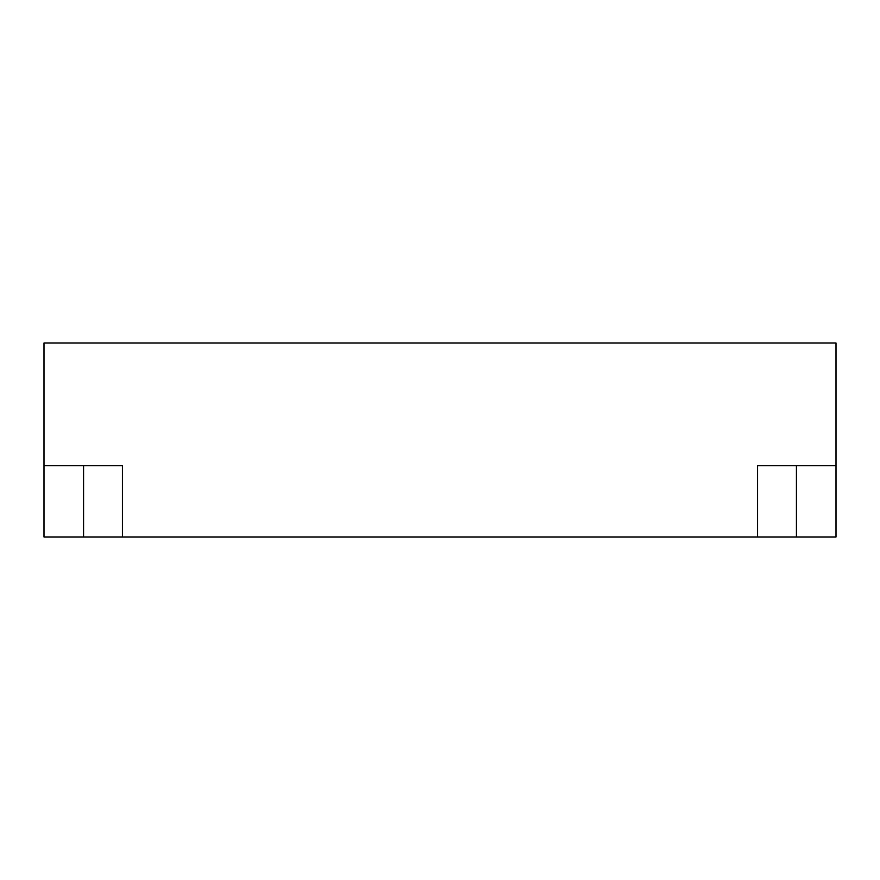 <?xml version="1.0" encoding="UTF-8"?>
<svg xmlns="http://www.w3.org/2000/svg" width="880" height="880" viewBox="0 0 880 880"><rect width="100%" height="100%" fill="white"/><g stroke="black" fill="none" stroke-linecap="round" stroke-linejoin="round"><path stroke-width="1.32" d="M836 465.74L836 342.98L44 342.98L44 537.02L836 537.02L836 465.74L757.592 465.74L757.592 537.02M44 465.74L122.408 465.74L122.408 537.02M796.4 465.74L796.4 537.02M83.6 465.74L83.6 537.02"/></g></svg>
